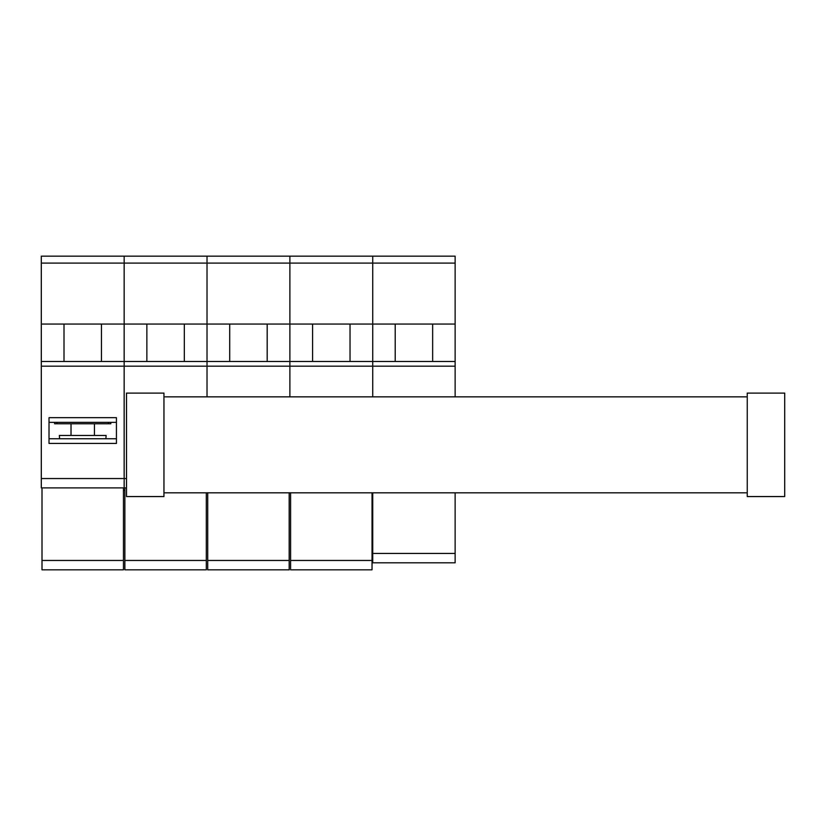<?xml version="1.0" encoding="UTF-8"?>
<svg xmlns="http://www.w3.org/2000/svg" width="826" height="826" viewBox="0 0 826 826"><rect width="100%" height="100%" fill="white"/><g stroke="black" fill="none" stroke-linecap="round" stroke-linejoin="round"><path stroke-width="1.24" d="M116.435 422.365L49.023 422.365M432.659 324.05L432.659 361.509L395.21 361.509L395.21 324.05L455.136 324.05L455.136 256.174L124.158 256.174L124.158 324.05L101.453 324.05L101.453 361.509L41.3 361.509L41.3 487.898L124.158 487.898L124.158 478.543L124.158 487.898L126.502 487.898M64.005 361.509L64.005 324.05L41.3 324.05L41.3 361.509M123.456 487.898L123.456 569.826L42.002 569.826L42.002 487.898M455.136 263.112L372.743 263.112L372.743 256.174L372.743 263.112L289.885 263.112L289.885 256.174L289.885 263.112L207.016 263.112L207.016 256.174L207.016 263.112L124.158 263.112L124.158 256.174L41.3 256.174L41.3 324.05M101.453 324.05L64.005 324.05M395.21 324.05L372.743 324.05L372.743 263.112L372.743 324.05L350.038 324.05L350.038 361.509L312.589 361.509L312.589 324.05L289.885 324.05L289.885 263.112L289.885 324.05L267.18 324.05L267.18 361.509L229.721 361.509L229.721 324.05L207.016 324.05L207.016 263.112L207.016 324.05L184.312 324.05L184.312 361.509L146.863 361.509L146.863 324.05L124.158 324.05L124.158 361.509L101.453 361.509M146.863 361.509L124.158 361.509L124.158 478.543L41.3 478.543M116.435 417.677L116.435 443.428L49.023 443.428L49.023 417.677L116.435 417.677M116.435 438.751L49.023 438.751M110.818 422.365L110.818 423.769L54.64 423.769L54.64 422.365M105.852 438.751L106.141 435.467L59.327 435.467L59.606 438.751M94.432 423.769L94.432 435.467M41.3 263.112L124.158 263.112L124.158 478.543L126.502 478.543M206.314 492.812L206.314 569.826L124.86 569.826L124.86 487.898M184.312 324.05L146.863 324.05M229.721 361.509L207.016 361.509L207.016 324.05L207.016 361.509L184.312 361.509M312.589 361.509L289.885 361.509L289.885 324.05L289.885 366.186L207.016 366.186L207.016 361.509L207.016 396.852L207.016 366.186L41.3 366.186M289.183 492.812L289.183 569.826L207.718 569.826L207.718 492.812M267.18 324.05L229.721 324.05M395.21 361.509L372.743 361.509L372.743 324.05L372.743 366.186L289.885 366.186L289.885 361.509L267.18 361.509M289.885 366.186L289.885 396.852L289.885 366.186M372.041 492.812L372.041 569.826L290.587 569.826L290.587 492.812M350.038 324.05L312.589 324.05M455.136 324.05L455.136 366.186L372.743 366.186L372.743 361.509L350.038 361.509M372.743 366.186L372.743 396.852L372.743 366.186M372.743 553.441L372.743 562.805L455.136 562.805L455.136 553.441L372.743 553.441L372.743 492.812M455.136 361.509L432.659 361.509M455.136 366.186L455.136 396.852M455.136 492.812L455.136 553.441M747.251 393.104L784.7 393.104L784.7 496.56L747.251 496.56L747.251 393.104M163.951 393.104L163.951 496.56L126.502 496.56L126.502 393.104L163.951 393.104M747.251 492.812L163.951 492.812M163.951 396.852L747.251 396.852M123.456 490.241L124.86 490.241M123.456 560.462L42.002 560.462M56.984 423.769L56.984 422.365M108.474 423.769L108.474 422.365M206.314 560.462L124.86 560.462M289.183 560.462L207.718 560.462M372.041 560.462L290.587 560.462M71.026 423.769L71.026 435.467"/></g></svg>
